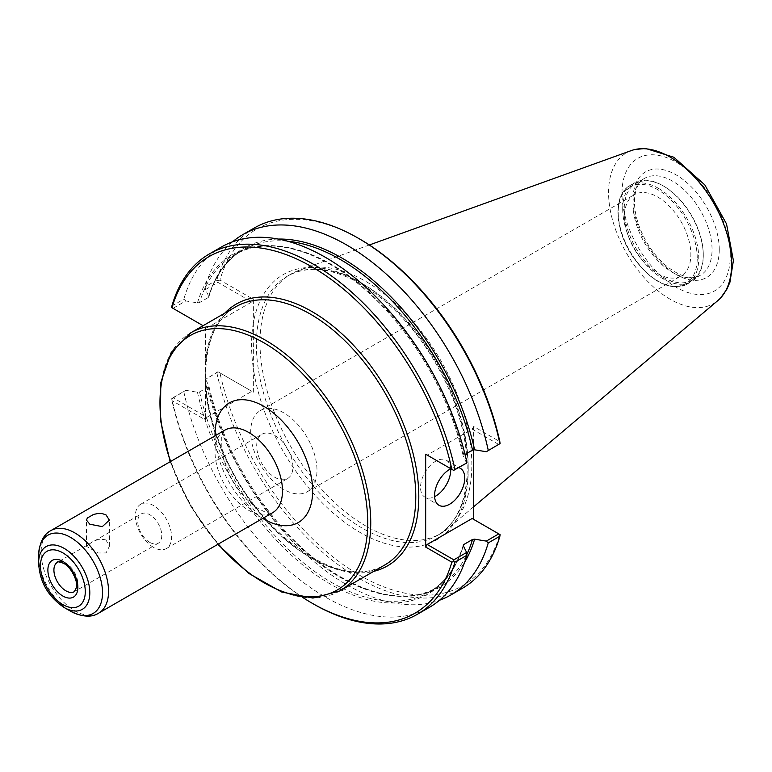 <?xml version="1.0" encoding="UTF-8"?>
<svg xmlns="http://www.w3.org/2000/svg" width="772" height="772" viewBox="0 0 772 772"><rect width="100%" height="100%" fill="white"/><g stroke="black" fill="none" stroke-linecap="round" stroke-linejoin="round"><path stroke-width="0.58" stroke-dasharray="3.86 2.9" d="M153.474 547.338A25.601 14.784 60 0 1 136.75 524.767A25.601 14.784 60 0 1 140.678 504.251A25.601 14.784 60 0 1 153.474 505.525A25.601 14.784 60 0 1 170.207 528.087A25.601 14.784 60 0 1 166.279 548.602A25.601 14.784 60 0 1 153.474 547.338M149.797 542.388A16.936 9.775 60 0 1 137.812 521.64A16.936 9.775 60 0 1 141.324 513.882A16.936 9.775 60 0 1 158.26 523.667A16.936 9.775 60 0 1 158.26 543.227A16.936 9.775 60 0 1 149.797 542.388M274.793 477.289A25.601 14.784 -120 0 0 287.599 478.563A25.601 14.784 -120 0 0 287.599 448.995A25.601 14.784 -120 0 0 261.998 434.211A25.601 14.784 -120 0 0 258.07 454.727A25.601 14.784 -120 0 0 274.793 477.289M106.015 540.004C100.563 538.499 95.178 539.715 89.841 543.633L86.493 546.344L98.025 552.984L106.053 552.945L109.363 546.344L106.015 540.004M283.835 489.448A46.88 27.068 60 0 1 253.206 448.136A46.88 27.068 60 0 1 260.396 410.569A46.88 27.068 60 0 1 283.835 412.885A46.88 27.068 60 0 1 314.465 454.197A46.88 27.068 60 0 1 307.275 491.764A46.88 27.068 60 0 1 283.835 489.448M657.715 273.587A46.88 27.068 -120 0 0 681.155 275.913A46.88 27.068 -120 0 0 681.155 221.776A46.88 27.068 -120 0 0 634.275 194.708A46.88 27.068 -120 0 0 627.086 232.275A46.88 27.068 -120 0 0 657.715 273.587M171.722 307.594L203.075 325.697M206.896 327.907L251.855 301.948L217.955 282.378L205.458 289.596L208.797 296.332L208.276 297.538L199.562 302.566L197.468 302.865L185.801 300.945L172.996 308.337M278.2 239.059A195.77 113.03 -120 0 0 208.797 296.332L208.276 297.538A194.698 112.413 -120 0 1 243.045 249.887C226.881 259.334 215.484 274.996 208.855 296.892M171.895 306.021L183.852 299.111L185.801 300.945M171.722 398.651L171.973 400.6L205.381 419.891L206.896 417.276L172.996 397.705L171.895 398.748A208.035 120.114 -120 0 0 313.413 603.955M205.381 327.029L205.381 419.891M171.973 400.6A205.902 118.878 -120 0 0 302.788 597.489M172.996 397.705L185.801 390.323L171.895 398.748M183.852 391.848A208.035 120.114 -120 0 0 429.396 607.352M218.138 371.853L205.198 379.525L217.955 371.747L219.952 372.895A205.902 118.878 -120 0 0 359.887 575.381A205.902 118.878 -120 0 0 499.822 534.485L472.136 518.504M217.955 371.747L251.855 391.317L206.896 417.276M219.952 372.895L251.855 391.317M185.801 390.323L197.468 392.244L199.562 391.944L208.276 386.917L208.797 385.71L205.458 378.965M208.276 386.917A194.698 112.413 -120 0 0 437.753 587.125C399.597 610.556 335.096 587.125 284.212 529.949C246.461 487.248 221.342 439.229 208.865 385.903L208.797 385.71A195.77 113.03 -120 0 0 328.351 569.147A195.77 113.03 -120 0 0 464.715 562.103M205.198 379.525A208.035 120.114 -120 0 0 439.509 600.24M216.855 372.789A208.035 120.114 -120 0 0 462.389 588.303M253.361 392.195L253.361 368.524A153.203 88.452 -120 0 0 373.069 539.03A153.203 88.452 -120 0 0 468.015 462.061A153.203 88.452 -120 0 0 359.887 282.176A153.203 88.452 -120 0 0 253.361 322.995L253.361 299.333L219.952 280.043A205.902 118.878 -120 0 1 359.887 239.137M473.641 449.767L473.641 426.511L499.822 441.623M205.458 289.596L205.198 286.788L216.855 280.062L218.138 280.796L217.955 282.378M232.575 241.81A208.035 120.114 -120 0 0 205.198 286.788M218.138 280.796L219.952 280.043M251.855 301.948L253.361 299.333M254.355 227.962A208.035 120.114 -120 0 0 216.855 280.062M498.789 444.508L472.136 429.126L427.177 455.084L453.83 470.466M221.352 247.021A208.035 120.114 -120 0 0 183.852 299.111M466.626 463.075L463.229 456.146M197.468 302.865A195.77 113.03 -120 0 1 330.387 264.449A195.77 113.03 -120 0 1 463.296 456.339L465.024 454.428M473.641 426.511L472.136 429.126M450.674 468.816A21.336 12.323 120 0 0 446.293 460.208A21.336 12.323 120 0 0 429.85 465.931A21.336 12.323 120 0 0 420.537 487.402A21.336 12.323 120 0 0 424.957 497.168A21.336 12.323 120 0 0 434.607 496.666M450.838 468.739A21.336 12.323 -60 0 1 458.742 467.639M253.361 322.995A153.203 88.452 -120 0 0 253.361 368.524L253.361 322.995M622.714 209A56.974 32.897 -120 0 0 647.583 266.33A56.974 32.897 -120 0 0 691.48 281.597A56.974 32.897 -120 0 0 703.282 255.522A56.974 32.897 -120 0 0 662.994 185.743A56.974 32.897 -120 0 0 634.507 182.925A56.974 32.897 -120 0 0 622.714 209M624.22 209A55.902 32.279 -120 0 0 648.625 265.259A55.902 32.279 -120 0 0 691.702 280.236A55.902 32.279 -120 0 0 703.282 254.644A55.902 32.279 -120 0 0 663.746 186.177A55.902 32.279 -120 0 0 635.8 183.408A55.902 32.279 -120 0 0 624.22 209M631.313 150.579A87.043 50.257 -120 0 0 608.568 192.614A87.043 50.257 -120 0 0 649.532 283.237A87.043 50.257 -120 0 0 717.892 300.54M471.837 464.927A149.787 86.483 -120 0 0 411.447 319.637A149.787 86.483 -120 0 0 299.15 270.287A149.787 86.483 -120 0 0 291.025 274.06A149.787 86.483 -120 0 0 260 342.623A149.787 86.483 -120 0 0 325.388 493.366A149.787 86.483 -120 0 0 440.812 533.5A149.787 86.483 -120 0 0 448.136 528.347A149.787 86.483 -120 0 0 471.837 464.927M218.215 544.125A146.912 84.814 60 0 1 170.525 461.511M190.838 332.761A149.044 86.049 -120 0 0 159.968 400.986A149.044 86.049 -120 0 0 225.028 550.976A149.044 86.049 -120 0 0 339.873 590.908M205.005 374.989A149.044 86.049 -120 0 0 270.065 524.979A149.044 86.049 -120 0 0 384.919 564.901C341.851 593.967 254.596 532.941 221.786 448.271C195.519 386.656 202.389 324.472 235.875 306.754A149.044 86.049 -120 0 0 205.005 374.989M215.05 435.804A69.036 39.854 -120 0 0 262.741 518.417M224.729 313.191A151.177 87.284 -120 0 0 205.381 363.12M205.381 383.8A151.177 87.284 -120 0 0 266.871 520.907A151.177 87.284 -120 0 0 373.773 571.338M197.468 392.244A195.77 113.03 -120 0 0 330.387 584.134A195.77 113.03 -120 0 0 463.296 545.717M199.562 391.944A194.698 112.413 -120 0 0 429.039 592.153A194.698 112.413 -120 0 0 463.383 545.91M463.239 545.157C456.609 567.053 445.203 582.715 429.039 592.153L437.753 587.125A194.698 112.413 -120 0 0 466.819 554.46M256.381 344.717A149.787 86.483 -120 0 0 321.76 495.46A149.787 86.483 -120 0 0 437.193 535.585A149.787 86.483 -120 0 0 468.208 467.012A149.787 86.483 -120 0 0 362.3 283.565A149.787 86.483 -120 0 0 287.406 276.144A149.787 86.483 -120 0 0 256.381 344.717M287.589 241.202A194.698 112.413 -120 0 0 243.045 249.887L234.341 254.924A194.698 112.413 -120 0 0 199.562 302.566M463.818 455.133A194.698 112.413 -120 0 0 234.341 254.924C267.894 234.678 321.557 249.395 368.746 292.887C413.56 333.195 450.568 397.136 463.219 456.146M224.913 430.11A47.69 27.531 -120 0 0 215.031 451.948A47.69 27.531 -120 0 0 235.856 499.947A47.69 27.531 -120 0 0 272.603 512.724C272.834 513.544 270.161 513.235 264.574 511.778L258.157 508.536C251.846 504.637 245.641 498.77 239.552 490.934C229.873 477.829 223.967 464.416 221.853 450.703L221.728 437.415L223.06 432.696L224.913 430.11M50.981 530.538A47.69 27.531 -120 0 0 41.099 552.366A47.69 27.531 -120 0 0 61.914 600.365A47.69 27.531 -120 0 0 98.671 613.142M38.6 555.85A45.191 26.094 -120 0 0 70.561 611.202M38.6 563.193A36.207 20.902 -120 0 0 64.201 607.535M158.26 543.227L74.363 591.661A16.936 9.775 -120 0 0 77.876 583.912A16.936 9.775 -120 0 0 65.89 563.164A16.936 9.775 -120 0 0 57.427 562.325L141.324 513.882M697.241 258.128A55.902 32.279 -120 0 0 657.715 189.661A55.902 32.279 -120 0 0 618.189 212.483A55.902 32.279 -120 0 0 657.715 280.95A55.902 32.279 -120 0 0 697.241 258.128M658.468 188.358A56.974 32.897 -120 0 0 629.981 185.531A56.974 32.897 -120 0 0 618.189 211.615A56.974 32.897 -120 0 0 643.057 268.945A56.974 32.897 -120 0 0 686.955 284.212A56.974 32.897 -120 0 0 698.756 258.128A56.974 32.897 -120 0 0 658.468 188.358M632.992 203.943A55.902 32.279 -120 0 0 657.397 260.203A55.902 32.279 -120 0 0 700.474 275.179A55.902 32.279 -120 0 0 712.054 249.588A55.902 32.279 -120 0 0 672.518 181.111A55.902 32.279 -120 0 0 644.572 178.351A55.902 32.279 -120 0 0 632.992 203.943M719.253 249.588A60.998 35.213 -120 0 0 676.118 174.877A60.998 35.213 -120 0 0 632.992 199.774A60.998 35.213 -120 0 0 676.118 274.485A60.998 35.213 -120 0 0 719.253 249.588M730.273 255.947A76.582 44.216 -120 0 0 676.118 162.149A76.582 44.216 -120 0 0 621.971 193.415A76.582 44.216 -120 0 0 676.118 287.213A76.582 44.216 -120 0 0 730.273 255.947M166.279 548.602L287.599 478.563M140.678 504.251L261.998 434.211M109.363 546.344L109.363 520.125M86.493 546.344L86.493 520.125M170.149 461.733L190.057 505.313L217.849 544.337M307.275 491.764L681.155 275.913M260.396 410.569L634.275 194.708M424.957 497.168L438.988 505.274M446.293 460.208L460.324 468.315M440.812 533.5L437.193 535.585C454.64 525.24 464.551 505.882 466.906 477.53C468.498 451.745 463.181 423.818 450.935 393.739C429.3 344.003 399.182 307.343 360.592 283.729C331.642 267.672 307.246 265.143 287.406 276.144L291.025 274.06M634.507 182.925L629.981 185.531C612.862 194.457 614.387 229.429 632.364 256.053C650.941 281.896 669.141 291.276 686.955 284.212L691.48 281.597M663.746 186.177L662.994 185.743M703.282 254.644L703.282 255.522M691.702 280.236L700.474 275.179C691.644 280.188 679.833 276.752 665.02 264.864C654.202 255.175 645.874 243.055 640.017 228.512C635.636 217.067 633.86 206.693 634.69 197.371C635.848 187.683 639.148 181.343 644.572 178.351L635.8 183.408M719.552 299.015L720.816 297.702M633.465 149.903L635.231 149.459M369.373 244.975L299.15 270.287M473.641 506.799L448.136 528.347"/><path stroke-width="1.16" d="M89.841 524.227L86.493 520.125L87.361 518.002L93.557 514.422L97.928 513.515L102.3 513.621L106.015 514.885L109.363 520.125L102.3 526.629L89.841 524.227M203.075 325.697L171.722 307.594L171.895 306.021A208.035 120.114 -120 0 1 209.395 253.92A208.035 120.114 -120 0 1 454.93 469.424L453.656 470.37L425.671 454.216L425.671 547.068L451.842 562.18L453.656 561.427L454.93 562.161L466.896 555.251L466.626 552.453L453.83 559.845L427.177 544.463L472.136 518.504L500.073 534.629L499.889 536.202A208.035 120.114 -120 0 1 462.389 588.303L450.732 595.029A208.035 120.114 -120 0 0 488.232 542.938L499.889 536.202M302.788 597.489A205.902 118.878 -120 0 0 311.898 603.077A205.902 118.878 -120 0 0 451.842 562.18M451.842 469.318A205.902 118.878 -120 0 0 311.907 266.842A205.902 118.878 -120 0 0 171.973 307.738M311.898 603.077L313.413 603.955A208.035 120.114 -120 0 0 417.43 614.261A208.035 120.114 -120 0 0 454.93 562.161M417.43 614.261L429.396 607.352A208.035 120.114 -120 0 0 466.896 555.251M439.509 600.24A208.035 120.114 -120 0 0 450.732 595.029M498.789 533.886L486.292 541.104L488.232 542.938M486.292 541.104L474.616 539.174L472.522 539.474L463.818 544.511L463.296 545.717L466.626 552.453M465.024 454.428L472.522 450.105L474.616 449.806L486.292 451.726L500.073 443.572L499.822 441.623A205.902 118.878 -120 0 0 359.887 239.137L358.372 238.268A208.035 120.114 -120 0 0 254.355 227.962L242.697 234.698A208.035 120.114 -120 0 0 232.575 241.81M473.641 449.767L473.641 519.373M500.073 443.572L486.292 451.726M488.232 450.201A208.035 120.114 -120 0 0 242.697 234.698M499.889 443.466A208.035 120.114 -120 0 0 358.372 238.268M427.177 455.084L425.671 454.216M454.93 469.424L466.626 463.075L453.656 470.37M466.896 462.524A208.035 120.114 -120 0 0 221.352 247.021L209.395 253.92M463.383 545.91A194.698 112.413 -120 0 0 463.818 544.511L463.296 545.717M453.83 559.845L453.656 561.427M425.671 547.068L427.177 544.463M434.607 496.666A21.336 12.323 120 0 0 450.713 469.974A21.336 12.323 120 0 0 450.674 468.816M458.742 467.639A21.336 12.323 -60 0 1 460.324 468.315A21.336 12.323 -60 0 1 464.744 478.08A21.336 12.323 -60 0 1 455.432 499.552A21.336 12.323 -60 0 1 438.988 505.274A21.336 12.323 -60 0 1 434.568 495.499A21.336 12.323 -60 0 1 450.838 468.739M38.6 563.193C39.69 578.286 44.699 594.179 64.201 607.535A36.207 20.902 -120 0 0 89.803 592.751A36.207 20.902 -120 0 0 64.201 548.409A36.207 20.902 -120 0 0 38.6 563.193L38.6 555.85C39.353 542.803 43.473 534.369 50.981 530.538A47.69 27.531 -120 0 1 74.826 532.892A47.69 27.531 -120 0 1 108.553 591.304A47.69 27.531 -120 0 1 98.671 613.142L272.603 512.724A47.69 27.531 -120 0 0 282.484 490.886A47.69 27.531 -120 0 0 248.758 432.474A47.69 27.531 -120 0 0 224.913 430.11L50.981 530.538M473.641 506.799L717.892 300.54A87.043 50.257 -120 0 0 719.552 299.025A87.043 50.257 -120 0 0 731.663 263.686A87.043 50.257 -120 0 0 670.115 157.083A87.043 50.257 -120 0 0 633.455 149.893A87.043 50.257 -120 0 0 631.313 150.579L369.373 244.975M170.525 461.511A146.912 84.814 60 0 1 263.85 342.758A146.912 84.814 60 0 1 367.723 522.683A146.912 84.814 60 0 1 218.215 544.125M217.849 544.337L248.96 573.49L281.664 591.999L312.959 598.068L339.873 590.908A149.044 86.049 -120 0 0 370.743 522.683A149.044 86.049 -120 0 0 265.356 340.143A149.044 86.049 -120 0 0 190.838 332.761L171.181 352.495L160.779 382.632L160.47 420.209L170.149 461.733M339.873 590.908L384.919 564.901A149.044 86.049 -120 0 0 415.78 496.676A149.044 86.049 -120 0 0 310.392 314.136A149.044 86.049 -120 0 0 235.875 306.754L190.838 332.761M262.741 518.417A69.036 39.854 -120 0 0 312.66 490.886A69.036 39.854 -120 0 0 263.85 406.342A69.036 39.854 -120 0 0 215.05 435.804M373.773 571.338A151.177 87.284 -120 0 0 413.753 456.271A151.177 87.284 -120 0 0 311.907 311.531A151.177 87.284 -120 0 0 224.729 313.191M464.715 562.103A195.77 113.03 -120 0 0 474.616 539.174M474.616 449.806A195.77 113.03 -120 0 0 278.2 239.059M466.819 554.46A194.698 112.413 -120 0 0 472.522 539.474M472.522 450.105A194.698 112.413 -120 0 0 287.589 241.202M64.201 607.535L70.561 611.202A45.191 26.094 -120 0 0 102.512 592.751A45.191 26.094 -120 0 0 70.561 537.399A45.191 26.094 -120 0 0 38.6 555.85M85.277 591.67A31.681 18.287 -120 0 0 62.879 552.868A31.681 18.287 -120 0 0 40.472 565.799A31.681 18.287 -120 0 0 62.879 604.601A31.681 18.287 -120 0 0 85.277 591.67M77.876 587.395A21.201 12.246 -120 0 0 62.879 561.418A21.201 12.246 -120 0 0 47.883 570.074A21.201 12.246 -120 0 0 62.879 596.052A21.201 12.246 -120 0 0 77.876 587.395M53.915 570.074A16.936 9.775 -120 0 0 61.306 587.125A16.936 9.775 -120 0 0 74.363 591.661L76.515 587.415C78.339 584.713 73.07 568.414 63.758 563.377C59.193 561.746 57.08 561.398 57.427 562.325A16.936 9.775 -120 0 0 53.915 570.074M70.561 611.202C82.228 617.069 91.598 617.716 98.671 613.142M720.816 297.702L726.906 289.133L729.926 282.272L733.4 260.589L726.51 223.88L704.826 184.904L673.908 157.266L645.701 148.475L635.231 149.459"/></g></svg>
